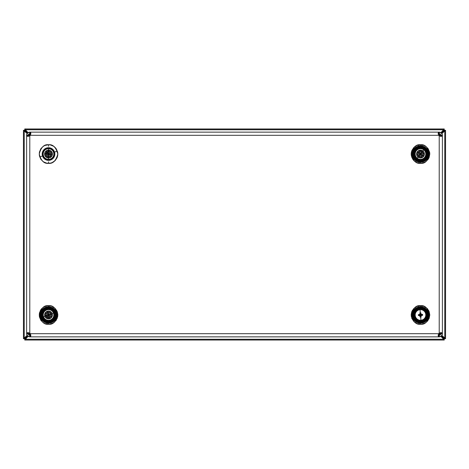 <?xml version="1.0" encoding="UTF-8"?>
<svg xmlns="http://www.w3.org/2000/svg" width="469" height="469" viewBox="0 0 469 469"><rect width="100%" height="100%" fill="white"/><g stroke="black" fill="none" stroke-linecap="round" stroke-linejoin="round"><path stroke-width="0.7" d="M29.277 132.182A3.166 3.166 0 0 0 28.064 132.651L25.156 129.749L25.156 130.681L23.45 130.294L23.45 338.706L27.126 335.411L24.224 338.319L25.156 338.319L27.548 335.927L24.769 338.706L23.45 338.706L25.156 338.319L24.769 340.025L24.769 338.706L26.088 337.387L24.769 338.706L25.156 338.319L25.156 339.251L28.058 336.349L24.769 340.025L24.869 338.606M442.912 337.387L444.231 338.706L443.844 338.319L445.55 338.706L444.231 338.706L443.844 338.319L444.776 338.319L441.88 335.417L445.55 338.706L444.231 338.706L444.231 340.025L443.844 339.251L443.844 338.319L444.131 338.606L441.458 335.933L442.912 337.387M444.776 130.681L444.776 338.319L444.776 130.681L445.55 130.294L445.55 338.706L445.55 130.294L441.88 133.583L444.776 130.681L443.844 130.681L441.458 133.067L444.231 130.294L445.55 130.294L443.844 130.681L444.231 128.975L444.231 130.294L442.912 131.613L444.231 130.294L443.844 130.681L443.844 129.749L440.942 132.651L444.231 128.975L444.131 130.394M26.088 131.613L27.548 133.073L24.769 130.294L24.769 128.975L25.156 130.681L24.769 130.294L25.156 130.681L24.224 130.681L27.126 133.589L23.45 130.294L24.769 130.294L27.548 133.073L26.088 131.613M440.708 334.25L439.5 333.043L440.708 334.25M438.937 333.412L440.338 334.813L438.937 333.412M439.5 135.957L440.708 134.75L439.5 135.957M439.828 133.847L440.344 134.187L438.937 135.588L440.338 134.187L438.937 135.588L440.338 134.187L440.538 134.427M445.55 130.294L444.231 130.294M445.351 338.606L444.776 338.319M443.416 131.109L441.458 133.067L443.416 131.109M439.77 133.823L438.574 135.019L439.77 133.823M30.438 135.031L29.23 133.823L30.438 135.031M28.468 134.427L28.668 134.187L30.069 135.594L28.662 134.193L29.787 133.724L28.204 135.588L26.622 135.307L28.204 135.588L26.622 135.588L26.622 333.166L28.204 333.166L26.622 333.412L28.204 333.694L26.622 333.412L27.548 335.933L25.156 338.319L27.548 335.927L29.787 336.859L29.787 335.276L29.477 335.247M24.769 128.975L444.231 128.975L24.769 128.975L24.869 130.394M25.156 129.749L443.844 129.749L25.156 129.749L24.869 129.174L28.058 132.651M444.231 128.975L443.844 129.749M24.224 338.319L24.224 130.681L24.224 338.319L23.45 338.706L23.45 130.294L24.769 130.294M28.298 134.761L29.5 135.957L28.298 134.761M29.5 333.043L28.298 334.239L29.5 333.043M29.184 335.153L28.668 334.813L30.069 333.406L28.668 334.813L28.468 334.573M23.45 338.706L24.769 338.706M23.649 130.394L24.224 130.681M25.584 337.891L25.156 338.319L25.584 337.891M29.23 335.177L30.438 333.969L29.23 335.177M438.574 333.981L439.77 335.177L438.574 333.981M439.787 336.806A3.166 3.166 0 0 0 440.948 336.349L443.844 339.251L443.844 338.319L444.131 338.606M444.231 340.025L24.769 340.025L444.231 340.025L444.231 338.706M443.844 339.251L25.156 339.251L443.844 339.251L444.131 339.826L440.942 336.349M24.769 340.025L25.156 339.251M52.956 323.141L53.273 322.959M48.518 146.234L48.518 145.929L48.518 146.234M42.949 146.58L40.78 148.866L39.39 152.22L39.39 155.855L40.78 159.208L43.347 161.776L46.701 163.165L50.33 163.165L52.077 162.632L55.096 160.615L57.112 157.596L57.822 154.037L57.64 152.22L56.251 148.866L53.689 146.299L50.33 144.909L48.518 144.733L48.518 145.683L48.518 144.733C44.115 144.206 41.014 147.307 39.214 154.037C41.014 160.767 44.115 163.869 48.518 163.341L48.518 162.391L48.518 163.341L50.206 163.189M48.518 162.145L48.518 161.84L48.518 162.145M413.406 154.037L413.898 154.037A6.589 6.589 0 0 0 420.494 160.627A6.589 6.589 0 0 0 427.083 154.037L427.581 154.037A7.088 7.088 0 0 1 420.494 161.125A7.088 7.088 0 0 1 413.406 154.037A7.088 7.088 0 0 0 420.494 161.125A7.088 7.088 0 0 0 427.581 154.037L428.297 154.037A7.803 7.803 0 0 1 420.494 161.84C416.806 162.286 414.203 159.683 412.691 154.037C414.203 148.392 416.806 145.789 420.494 146.234L420.494 145.929L420.494 146.234A7.803 7.803 0 0 1 428.297 154.037L427.581 154.037A7.088 7.088 0 0 0 420.494 146.949A7.088 7.088 0 0 0 413.406 154.037L412.691 154.037L413.406 154.037A7.088 7.088 0 0 1 420.494 146.949A7.088 7.088 0 0 1 427.581 154.037L427.083 154.037A6.589 6.589 0 0 0 420.494 147.448A6.589 6.589 0 0 0 413.898 154.037L413.406 154.037M427.951 148.468L425.664 146.299L424.052 145.443L420.494 144.733L420.494 145.683L420.494 144.733C416.091 144.206 412.99 147.307 411.19 154.037C412.99 160.767 416.091 163.869 420.494 163.341L420.494 162.391L420.494 163.341L422.305 163.165L425.664 161.776L428.226 159.208L429.088 157.596L429.797 154.037L429.616 152.22L428.226 148.866L426.057 146.58M420.494 162.145L420.494 161.84A7.803 7.803 0 0 1 412.691 154.037A7.803 7.803 0 0 1 420.494 146.234C424.181 145.789 426.784 148.392 428.297 154.037C426.784 159.683 424.181 162.286 420.494 161.84L420.494 162.145M55.606 314.963L55.108 314.963A6.589 6.589 0 0 0 48.518 308.373A6.589 6.589 0 0 0 41.923 314.963L41.43 314.963A7.088 7.088 0 0 1 48.518 307.875A7.088 7.088 0 0 1 55.606 314.963A7.088 7.088 0 0 0 48.518 307.875A7.088 7.088 0 0 0 41.43 314.963L40.715 314.963C42.228 309.317 44.831 306.714 48.518 307.16L48.518 306.855L48.518 307.16A7.803 7.803 0 0 1 56.321 314.963L55.606 314.963L56.321 314.963A7.803 7.803 0 0 1 48.518 322.766C44.831 323.211 42.228 320.608 40.715 314.963A7.803 7.803 0 0 1 48.518 307.16C52.206 306.714 54.809 309.317 56.321 314.963C54.809 320.608 52.206 323.211 48.518 322.766A7.803 7.803 0 0 1 40.715 314.963L41.43 314.963A7.088 7.088 0 0 0 48.518 322.051A7.088 7.088 0 0 0 55.606 314.963A7.088 7.088 0 0 1 48.518 322.051A7.088 7.088 0 0 1 41.43 314.963L41.923 314.963A6.589 6.589 0 0 0 48.518 321.552A6.589 6.589 0 0 0 55.108 314.963L55.606 314.963M41.061 320.532L43.347 322.701L44.954 323.557L48.518 324.267C52.915 324.794 56.016 321.693 57.822 314.963C56.016 308.233 52.915 305.131 48.518 305.659L48.518 306.609L48.518 305.659C44.115 305.131 41.014 308.233 39.214 314.963C41.014 321.693 44.115 324.794 48.518 324.267L48.518 323.317L48.518 324.267L50.33 324.091L53.689 322.701L56.251 320.134L57.64 316.78L57.822 314.963L57.112 311.404L55.096 308.385L52.077 306.368L50.33 305.835L46.701 305.835L43.347 307.224L40.78 309.792L39.39 313.145L39.39 316.78L40.78 320.134L42.949 322.42M48.518 323.071L48.518 322.766L48.518 323.071M413.406 314.963L413.898 314.963A6.589 6.589 0 0 0 420.494 321.552A6.589 6.589 0 0 0 427.083 314.963L427.581 314.963A7.088 7.088 0 0 1 420.494 322.051A7.088 7.088 0 0 1 413.406 314.963A7.088 7.088 0 0 0 420.494 322.051A7.088 7.088 0 0 0 427.581 314.963L428.297 314.963A7.803 7.803 0 0 1 420.494 322.766C416.806 323.211 414.203 320.608 412.691 314.963C414.203 309.317 416.806 306.714 420.494 307.16L420.494 306.855L420.494 307.16A7.803 7.803 0 0 1 428.297 314.963L427.581 314.963A7.088 7.088 0 0 0 420.494 307.875A7.088 7.088 0 0 0 413.406 314.963L412.691 314.963L413.406 314.963A7.088 7.088 0 0 1 420.494 307.875A7.088 7.088 0 0 1 427.581 314.963L427.083 314.963A6.589 6.589 0 0 0 420.494 308.373A6.589 6.589 0 0 0 413.898 314.963L413.406 314.963M420.494 306.609L420.494 305.659C416.091 305.131 412.99 308.233 411.19 314.963C412.99 321.693 416.091 324.794 420.494 324.267L420.494 323.317L420.494 324.267L422.305 324.091L425.664 322.701L427.071 321.541L429.088 318.521L429.797 314.963L429.088 311.404L427.071 308.385L424.052 306.368L420.494 305.659L416.929 306.368L413.916 308.385L411.899 311.404L411.19 314.963L411.899 318.521L413.916 321.541L416.929 323.557L420.494 324.267C424.891 324.794 427.992 321.693 429.797 314.963C427.992 308.233 424.891 305.131 420.494 305.659L420.494 306.609M420.494 323.071L420.494 322.766A7.803 7.803 0 0 1 412.691 314.963A7.803 7.803 0 0 1 420.494 307.16C424.181 306.714 426.784 309.317 428.297 314.963C426.784 320.608 424.181 323.211 420.494 322.766L420.494 323.071M52.956 145.859L53.39 146.111M416.032 145.871L415.622 146.111M415.083 146.469L414.772 146.703M414.754 146.709L414.215 147.166M413.793 147.583L411.929 150.402M411.97 150.309L411.413 152.015M411.295 152.624L411.196 153.715M411.196 154.365L411.219 154.811M411.219 154.829L411.295 155.45M411.413 156.06L412.732 159.173M412.702 159.132L413.793 160.498M414.215 160.908L415.088 161.612M415.622 161.969L416.038 162.21M416.085 162.233L416.578 162.479M417.164 162.725L418.272 163.071M418.805 163.189L420.494 163.341C424.891 163.869 427.992 160.767 429.797 154.037C427.992 147.307 424.891 144.206 420.494 144.733L416.929 145.443L413.916 147.459L411.899 150.479L411.19 154.037L411.899 157.596L413.916 160.615L416.929 162.632L420.494 163.341M422.71 163.071L423.331 162.901M424.908 162.227L425.418 161.934M428.672 310.525L428.49 310.208M427.751 309.135L427.271 308.59M426.163 307.588L425.746 307.283M423.976 306.333L423.542 306.169M422.041 305.788L421.332 305.694M420.025 305.671L419.257 305.741M418.002 305.999L417.58 306.128M416.038 306.796L415.475 307.125M412.562 310.091L412.327 310.507M411.759 311.756L411.53 312.471M411.272 313.726L411.202 314.494M411.225 315.801L411.319 316.511M411.7 318.011L411.864 318.445M414.121 321.746L414.666 322.221M415.739 322.959L416.044 323.135M54.34 322.221L54.891 321.746M55.893 320.632L56.151 320.286M57.148 318.445L57.306 318.011M57.693 316.511L57.781 315.801M57.81 314.494L57.74 313.726M57.482 312.471L57.347 312.032M56.685 310.507L56.444 310.085M53.53 307.125L52.974 306.796M51.725 306.228L51.01 305.999M49.755 305.741L48.987 305.671M47.674 305.694L46.964 305.788M45.47 306.169L45.03 306.333M41.735 308.59L41.26 309.135M40.522 310.208L40.34 310.525M43.594 161.934L44.104 162.227M45.681 162.901L46.302 163.071M50.74 163.071L51.842 162.725M52.428 162.479L52.944 162.221M52.968 162.21L53.384 161.969M53.923 161.612L54.791 160.908M55.213 160.498L57.036 157.777L57.599 156.06M57.716 155.45L57.787 154.829M57.793 154.799L57.816 154.365M57.816 153.715L57.716 152.624M57.599 152.015L56.28 148.907M56.309 148.954L55.219 147.583M54.791 147.166L54.24 146.703M54.228 146.691L53.929 146.469M41.061 148.474L43.347 146.299L44.954 145.443L48.518 144.733C52.915 144.206 56.016 147.307 57.822 154.037C56.016 160.767 52.915 163.869 48.518 163.341M442.378 333.981A3.166 3.166 0 0 0 442.39 333.694L441.464 335.933L439.224 336.859L441.464 335.933L442.39 333.694L440.807 333.694L442.39 333.694L440.807 333.412L442.39 333.412L442.39 135.834L440.807 135.834L442.39 135.588L440.807 135.307L442.39 135.307L441.464 133.067L439.224 132.141L439.224 133.724L440.344 134.187L440.807 135.307L442.39 135.307C442.185 133.401 441.13 132.346 439.224 132.141L441.464 133.067L442.232 134.327A3.166 3.166 0 0 0 439.535 132.158M26.633 134.996A3.166 3.166 0 0 0 26.622 135.307L27.548 133.067L29.787 132.141L27.548 133.067L26.622 135.307L28.204 135.307L28.204 135.834L26.622 135.834L26.622 333.166L27.548 332.638L29.787 333.166A2.638 2.638 0 0 1 30.315 333.694A2.638 2.638 0 0 0 29.787 333.166L29.787 135.834A2.638 2.638 0 0 0 30.315 135.307L438.697 135.307A2.638 2.638 0 0 0 439.224 135.834L439.224 333.166A2.638 2.638 0 0 0 438.697 333.694L30.315 333.694A2.638 2.638 0 0 0 29.787 333.166L27.548 332.638L26.622 333.412L28.204 333.166L26.622 333.412L28.204 333.694L26.622 333.694C26.827 335.599 27.882 336.654 29.787 336.859L27.548 335.933A3.166 3.166 0 0 0 29.471 336.842M440.538 334.573L439.224 335.276L440.807 333.694L440.807 333.166L442.39 333.412L440.807 333.412L440.637 332.72M440.696 334.268A1.583 1.583 0 0 0 440.807 333.694L440.684 334.297M29.506 335.253A1.583 1.583 0 0 0 29.787 335.276L28.204 333.694L28.668 334.813A1.583 1.583 0 0 0 28.926 335.018M441.464 335.933A3.166 3.166 0 0 0 442.337 334.256M26.774 334.673A3.166 3.166 0 0 0 27.548 335.933L26.622 333.694M440.344 334.813L440.807 333.694L442.39 333.694C442.185 335.599 441.13 336.654 439.224 336.859L439.224 335.276L439.224 336.859L438.697 336.859L438.697 335.276L439.547 335.241M29.787 336.859L30.315 336.859L29.787 336.859L29.787 335.276L28.668 334.813M30.761 335.112L29.787 335.276L30.315 335.276L30.315 336.859L439.224 336.859M438.251 335.112L439.224 335.276M439.224 135.834L439.224 333.166A2.638 2.638 0 0 0 438.697 333.694A2.638 2.638 0 0 1 439.224 333.166L441.464 332.638L442.39 333.166L442.39 135.834L441.464 136.362L439.224 135.834A2.638 2.638 0 0 1 438.697 135.307A2.638 2.638 0 0 0 439.224 135.834L441.464 136.362L442.39 135.834L440.807 135.834L442.39 135.588L440.807 135.588L439.547 133.759M29.477 133.753L29.787 133.724L29.787 132.141C27.882 132.346 26.827 133.401 26.622 135.307L28.204 135.307L28.322 134.703M27.548 133.067A3.166 3.166 0 0 0 26.663 134.796M442.232 134.327L442.39 135.307M29.787 132.141L30.315 132.141L29.787 132.141L29.787 133.724L30.315 133.724L29.787 133.724M28.204 135.307L28.668 134.187M439.224 132.141L438.697 132.141L439.224 132.141L439.224 133.724L438.697 133.724L438.697 132.141L30.315 132.141L30.315 133.724L30.315 132.141L30.843 133.067L30.315 135.307A2.638 2.638 0 0 1 29.787 135.834A2.638 2.638 0 0 0 30.315 135.307L438.697 135.307L438.169 133.067L438.697 135.307M439.224 133.724L438.697 133.724L438.697 132.141L438.169 133.067L438.697 132.141L30.315 132.141L30.843 133.067L30.315 135.307M29.787 333.166L29.787 135.834L27.548 136.362L26.622 135.834L28.204 135.588L28.369 136.28M427.951 320.526L426.057 322.42M427.083 314.963L426.585 317.484L425.154 319.624L423.015 321.054L420.494 321.552L417.973 321.054L415.833 319.624L414.403 317.484L413.898 314.963L414.403 312.442L415.833 310.302L417.973 308.872L420.494 308.373L423.015 308.872L425.154 310.302L426.585 312.442L427.083 314.963M55.108 314.963L54.609 317.484L53.179 319.624L51.039 321.054L48.518 321.552L45.997 321.054L43.857 319.624L42.427 317.484L41.923 314.963L42.427 312.442L43.857 310.302L45.997 308.872L48.518 308.373L51.039 308.872L53.179 310.302L54.609 312.442L55.108 314.963M427.083 154.037L426.585 156.558L425.154 158.698L423.015 160.128L420.494 160.627L417.973 160.128L415.833 158.698L414.403 156.558L413.898 154.037L414.403 151.516L415.833 149.377L417.973 147.946L420.494 147.448L423.015 147.946L425.154 149.377L426.585 151.516L427.083 154.037M440.344 136.362L440.807 135.834L440.637 136.28M439.224 333.166L441.464 332.638L442.39 333.166L440.807 333.166L440.344 332.638M28.668 332.638L28.204 333.166L28.369 332.72M29.787 135.834L27.548 136.362L26.622 135.834L28.204 135.834L28.668 136.362M30.761 133.888L30.315 133.724L30.843 134.187M438.251 133.888L438.697 133.724L438.169 134.187M438.169 334.813L438.697 335.276L438.697 336.859L438.169 335.933L438.697 333.694L30.315 333.694L30.843 335.933L30.315 333.694M30.843 334.813L30.315 335.276L30.315 336.859L30.843 335.933L30.315 336.859L438.697 336.859L438.169 335.933L438.697 333.694M40.246 156.752L42.503 156.013A6.332 6.332 0 0 1 46.542 148.022A6.332 6.332 0 0 1 54.533 152.062L56.79 151.323L54.533 152.062A6.332 6.332 0 0 1 50.494 160.052A6.332 6.332 0 0 1 42.503 156.013L40.246 156.752M44.836 153.756A3.693 3.693 0 0 1 52.024 152.882A3.693 3.693 0 0 1 49.667 157.549A3.693 3.693 0 0 1 45.006 155.186L46.847 157.332L49.667 157.549L51.813 155.702L52.024 152.888L50.183 150.742L47.363 150.526L45.223 152.372L45.006 155.186A3.693 3.693 0 0 1 47.363 150.526A3.693 3.693 0 0 1 52.211 154.125L52.206 154.225M43.001 155.849A5.804 5.804 0 0 0 54.304 154.477A5.804 5.804 0 0 0 54.029 152.226A5.804 5.804 0 0 1 50.33 159.554A5.804 5.804 0 0 1 43.001 155.849A5.804 5.804 0 0 1 46.707 148.521A5.804 5.804 0 0 1 54.029 152.226A5.804 5.804 0 0 0 42.732 153.598A5.804 5.804 0 0 0 43.001 155.849L44.115 157.819L45.898 159.214L48.078 159.823L50.33 159.554L52.299 158.44L53.695 156.658L54.304 154.477L54.029 152.226L52.921 150.256L51.139 148.861L48.958 148.251L46.707 148.521L44.737 149.634L43.336 151.417L42.732 153.598L43.001 155.849M45.346 152.138L45.739 151.604L45.346 152.138M49.315 150.432L48.735 150.35M51.684 155.937L51.297 156.47L51.684 155.937M47.633 157.625L48.301 157.725M42.503 156.013L42.204 153.556L42.867 151.182L44.391 149.236L46.542 148.022L48.993 147.723L51.373 148.386L53.319 149.91L54.533 152.062L54.832 154.518L54.17 156.892L52.645 158.839L50.494 160.052L48.037 160.351L45.657 159.689L43.717 158.164L42.503 156.013M428.514 316.165C428.349 319.999 425.277 322.273 419.286 322.983C413.775 320.544 411.501 317.472 412.474 313.761A8.108 8.108 0 0 1 421.695 306.943A8.108 8.108 0 0 1 428.514 316.165A8.108 8.108 0 0 1 419.286 322.983A8.108 8.108 0 0 1 412.474 313.761C412.632 309.927 415.71 307.652 421.695 306.943C427.212 309.382 429.487 312.454 428.514 316.165M412.233 313.72C411.231 317.548 413.57 320.714 419.251 323.223C425.418 322.49 428.59 320.151 428.754 316.206L427.652 319.272L425.459 321.681L422.51 323.071L419.251 323.223L416.185 322.121L413.775 319.928L412.386 316.98L412.233 313.72L413.336 310.654L415.528 308.244L418.477 306.855L421.731 306.703L424.803 307.805L427.212 309.997L428.602 312.946L428.754 316.206C429.756 312.377 427.417 309.212 421.731 306.703C415.563 307.435 412.398 309.774 412.233 313.72M414.233 314.025A6.332 6.332 0 0 1 421.432 308.702A6.332 6.332 0 0 1 426.755 315.901L429.1 316.258L426.755 315.901A6.332 6.332 0 0 1 419.55 321.224A6.332 6.332 0 0 1 414.233 314.025L411.882 313.667L414.233 314.025L415.065 311.697L416.73 309.868L418.964 308.819L421.432 308.702L423.759 309.54L425.582 311.199L426.638 313.433L426.755 315.901L425.916 318.228L424.257 320.057L422.018 321.107L419.55 321.224L417.228 320.386L415.399 318.727L414.35 316.493L414.233 314.025M422.968 320.216A5.804 5.804 0 0 0 426.233 315.825A5.804 5.804 0 0 1 419.632 320.702A5.804 5.804 0 0 1 414.754 314.101A5.804 5.804 0 0 0 416.583 319.254L417.498 319.934A5.804 5.804 0 0 0 420.763 320.761M416.589 319.26A5.804 5.804 0 0 0 417.498 319.934L420.769 320.761A5.804 5.804 0 0 0 422.962 320.216L424.785 318.867L426.233 315.825A5.804 5.804 0 0 0 424.398 310.671L423.484 309.991A5.804 5.804 0 0 0 415.522 311.967L414.754 314.101A5.804 5.804 0 0 1 421.355 309.223A5.804 5.804 0 0 1 426.233 315.825L425.952 316.927M424.398 310.666A5.804 5.804 0 0 0 423.489 309.991L421.355 309.223L419.093 309.329L417.047 310.296L415.522 311.973M415.516 311.973A5.804 5.804 0 0 0 414.754 314.101L415.241 317.437L416.589 319.254M420.769 320.761L422.962 320.216M426.233 315.825L425.746 312.489L424.398 310.671M428.514 155.239C428.349 159.073 425.277 161.348 419.286 162.057C413.775 159.618 411.501 156.546 412.474 152.835A8.108 8.108 0 0 1 421.695 146.017A8.108 8.108 0 0 1 428.514 155.239A8.108 8.108 0 0 1 419.286 162.057A8.108 8.108 0 0 1 412.474 152.835C412.632 149.001 415.71 146.727 421.695 146.017C427.212 148.456 429.487 151.528 428.514 155.239M412.233 152.794C411.231 156.623 413.57 159.788 419.251 162.297C425.418 161.565 428.59 159.226 428.754 155.28L427.652 158.346L425.459 160.756L422.51 162.145L419.251 162.297L416.185 161.195L413.775 159.003L412.386 156.054L412.233 152.794L413.336 149.728L415.528 147.319L418.477 145.929L421.731 145.777L424.803 146.879L427.212 149.072L428.602 152.02L428.754 155.28C429.756 151.452 427.417 148.286 421.731 145.777C415.563 146.51 412.398 148.849 412.233 152.794M414.233 153.099A6.332 6.332 0 0 1 421.432 147.776A6.332 6.332 0 0 1 426.755 154.975L429.1 155.333L426.755 154.975A6.332 6.332 0 0 1 419.55 160.298A6.332 6.332 0 0 1 414.233 153.099L411.882 152.742L414.233 153.099L415.065 150.772L416.73 148.943L418.964 147.893L421.432 147.776L423.759 148.614L425.582 150.273L426.638 152.507L426.755 154.975L425.916 157.303L424.257 159.132L422.018 160.181L419.55 160.298L417.228 159.46L415.399 157.801L414.35 155.567L414.233 153.099M424.146 154.588A3.693 3.693 0 0 1 419.943 157.69A3.693 3.693 0 0 1 416.841 153.486L417.521 156.23L419.943 157.69L422.686 157.009L424.146 154.588L423.466 151.845L421.045 150.385L418.295 151.065L416.841 153.486A3.693 3.693 0 0 1 421.039 150.385A3.693 3.693 0 0 1 424.146 154.588M422.968 159.29A5.804 5.804 0 0 0 426.233 154.899A5.804 5.804 0 0 1 419.632 159.777A5.804 5.804 0 0 1 414.754 153.175A5.804 5.804 0 0 0 416.583 158.329L417.498 159.009A5.804 5.804 0 0 0 420.763 159.835M416.589 158.334A5.804 5.804 0 0 0 417.498 159.009L420.769 159.835A5.804 5.804 0 0 0 422.962 159.29L424.785 157.942L426.233 154.899A5.804 5.804 0 0 0 424.398 149.746L423.484 149.066A5.804 5.804 0 0 0 415.522 151.041L414.754 153.175A5.804 5.804 0 0 1 421.355 148.298A5.804 5.804 0 0 1 426.233 154.899L425.952 156.001M418.512 150.918L419.104 150.613L418.518 150.918M422.827 151.176L422.346 150.842M424.398 149.74A5.804 5.804 0 0 0 423.489 149.066L421.355 148.298L419.093 148.403L417.047 149.371L415.522 151.047M415.516 151.047A5.804 5.804 0 0 0 414.754 153.175L415.241 156.511L416.589 158.329M422.469 157.156L421.883 157.461L422.469 157.156M418.201 156.933L418.641 157.232M420.769 159.835L422.962 159.29M426.233 154.899L425.746 151.563L424.398 149.746M56.538 316.165C56.374 319.999 53.302 322.273 47.31 322.983C41.8 320.544 39.525 317.472 40.498 313.761A8.108 8.108 0 0 1 49.72 306.943A8.108 8.108 0 0 1 56.538 316.165A8.108 8.108 0 0 1 47.31 322.983A8.108 8.108 0 0 1 40.498 313.761C40.656 309.927 43.734 307.652 49.72 306.943C55.236 309.382 57.511 312.454 56.538 316.165M40.258 313.72C39.255 317.548 41.594 320.714 47.275 323.223C53.443 322.49 56.614 320.151 56.778 316.206L55.676 319.272L53.484 321.681L50.535 323.071L47.275 323.223L44.209 322.121L41.8 319.928L40.41 316.98L40.258 313.72L41.36 310.654L43.553 308.244L46.501 306.855L49.755 306.703L52.827 307.805L55.236 309.997L56.626 312.946L56.778 316.206C57.781 312.377 55.442 309.212 49.755 306.703C43.588 307.435 40.422 309.774 40.258 313.72M42.257 314.025A6.332 6.332 0 0 1 49.456 308.702A6.332 6.332 0 0 1 54.779 315.901L57.124 316.258L54.779 315.901A6.332 6.332 0 0 1 47.574 321.224A6.332 6.332 0 0 1 42.257 314.025L39.906 313.667L42.257 314.025L43.089 311.697L44.754 309.868L46.988 308.819L49.456 308.702L51.783 309.54L53.607 311.199L54.662 313.433L54.779 315.901L53.941 318.228L52.282 320.057L50.042 321.107L47.574 321.224L45.253 320.386L43.424 318.727L42.374 316.493L42.257 314.025M52.17 315.514A3.693 3.693 0 0 1 47.967 318.615A3.693 3.693 0 0 1 44.866 314.412L45.546 317.155L47.967 318.615L50.711 317.935L52.17 315.514L51.49 312.77L49.069 311.31L46.32 311.991L44.866 314.412A3.693 3.693 0 0 1 49.063 311.31A3.693 3.693 0 0 1 52.17 315.514M50.992 320.216A5.804 5.804 0 0 0 54.257 315.825A5.804 5.804 0 0 1 47.656 320.702A5.804 5.804 0 0 1 42.779 314.101A5.804 5.804 0 0 0 44.608 319.254L45.522 319.934A5.804 5.804 0 0 0 48.788 320.761M44.614 319.26A5.804 5.804 0 0 0 45.522 319.934L48.794 320.761A5.804 5.804 0 0 0 50.986 320.216L52.809 318.867L54.257 315.825A5.804 5.804 0 0 0 52.422 310.671L51.508 309.991A5.804 5.804 0 0 0 43.547 311.967L42.779 314.101A5.804 5.804 0 0 1 49.38 309.223A5.804 5.804 0 0 1 54.257 315.825L53.976 316.927M46.537 311.844L47.129 311.539L46.542 311.844M50.851 312.102L50.371 311.768M52.422 310.666A5.804 5.804 0 0 0 51.514 309.991L49.38 309.223L47.117 309.329L45.071 310.296L43.547 311.973M43.541 311.973A5.804 5.804 0 0 0 42.779 314.101L43.265 317.437L44.614 319.254M47.967 318.615L47.967 318.615A3.693 3.693 0 0 1 47.269 318.439M46.185 317.824L46.666 318.158M48.794 320.761L50.986 320.216M54.257 315.825L53.771 312.489L52.422 310.671M422.03 315.379L421.455 315.42A1.067 1.067 0 0 1 421.098 315.842L419.943 315.701L421.098 315.842L421.103 317.056L420.048 316.088L421.103 317.056L420.101 317.067L419.509 315.051L419.884 314.23L419.614 315.567L418.401 315.573L418.389 314.57L419.526 314.506A1.067 1.067 0 0 1 419.884 314.083L421.226 314.353L419.884 314.083L419.884 312.87L420.886 312.858L420.951 313.996A1.067 1.067 0 0 1 421.373 314.359L421.103 315.696L419.943 315.701L419.597 315.045L420.494 314.963L419.597 315.045L419.89 314.3L420.969 314.201L421.385 314.881L420.494 314.963L421.385 314.881L421.098 315.625L421.373 314.359L422.581 314.353L422.598 315.356L421.455 315.42A1.067 1.067 0 0 1 421.098 315.842L421.103 317.056L420.101 317.067L420.036 315.93A1.067 1.067 0 0 1 419.614 315.567L419.567 315.045L420.036 315.93A1.067 1.067 0 0 1 419.614 315.567L418.401 315.573L418.389 314.57L419.526 314.506A1.067 1.067 0 0 1 419.884 314.083L419.884 312.87L420.306 312.858L420.019 309.663A5.317 5.317 0 0 0 415.194 315.438L414.977 315.455A5.54 5.54 0 0 0 420.986 320.479A5.54 5.54 0 0 0 426.01 314.47L425.793 314.488A5.317 5.317 0 0 1 420.969 320.263A5.317 5.317 0 0 1 415.194 315.438A5.317 5.317 0 0 0 420.969 320.263L420.681 317.067L420.969 320.263A5.317 5.317 0 0 0 425.793 314.488A5.317 5.317 0 0 0 420.019 309.663L420.306 312.858L420.886 312.858L420.951 313.996A1.067 1.067 0 0 1 421.373 314.359L422.581 314.353L422.598 315.356L420.013 315.725L420.459 315.936M426.01 314.47A5.54 5.54 0 0 1 420.986 320.479A5.54 5.54 0 0 1 414.977 315.455L415.581 317.531L416.941 319.213L418.835 320.251L420.986 320.479L423.061 319.87L424.744 318.515L425.782 316.622L426.01 314.47L425.401 312.395L424.046 310.713L422.147 309.675L420.001 309.446L417.926 310.056L416.243 311.41L415.206 313.304L414.977 315.455A5.54 5.54 0 0 1 420.001 309.446A5.54 5.54 0 0 1 426.01 314.47A5.54 5.54 0 0 0 420.001 309.446A5.54 5.54 0 0 0 414.977 315.455L415.194 315.438A5.317 5.317 0 0 1 420.019 309.663A5.317 5.317 0 0 1 425.793 314.488L426.01 314.47M418.401 315.573L419.368 314.517L418.401 315.573M418.958 314.547L420.969 314.201L420.359 314.042M421.619 315.408L422.581 314.353L421.455 315.42M421.883 315.121L421.42 315.432M419.104 314.805L419.567 314.494M419.89 314.3L420.969 314.201A0.897 0.897 0 0 1 421.156 314.359L421.256 315.438A0.897 0.897 0 0 1 421.098 315.625L420.013 315.725A0.897 0.897 0 0 1 419.831 315.567L419.732 314.488A0.897 0.897 0 0 1 419.89 314.3M420.91 313.427L421.461 314.998M419.884 312.87L420.939 313.837L419.884 312.87M420.652 313.573L420.957 314.037M420.335 316.352L419.726 315.502M420.077 316.499L420.025 315.889M419.567 315.045L419.603 314.752L419.567 315.045M420.324 314.054L419.948 314.195M421.402 314.793L421.262 314.423M420.664 315.872L421.033 315.731M49.075 153.152L49.403 153.674L49.145 151.991L49.081 153.129A1.067 1.067 0 0 1 49.456 153.533L49.046 154.764L49.456 153.533L50.664 153.668L50.564 154.67L49.421 154.6A1.067 1.067 0 0 1 49.022 154.981L48.887 156.183L48.465 156.148L48.389 159.354A5.317 5.317 0 0 0 53.835 154.166A5.317 5.317 0 0 0 48.647 148.72L48.571 151.927L49.145 151.991L49.081 153.129A1.067 1.067 0 0 1 49.456 153.533L50.664 153.668L50.564 154.67L48.547 154.969L47.791 154.565L47.815 153.474L49.245 153.51L49.415 154.061L47.621 154.014L47.815 153.474A0.897 0.897 0 0 1 47.99 153.31L47.527 154.014L47.955 154.946A1.067 1.067 0 0 1 47.574 154.541L47.527 154.014L47.574 154.541L46.372 154.407L46.472 153.404L47.609 153.474A1.067 1.067 0 0 1 48.014 153.093L48.149 151.892L48.571 151.927L48.647 148.72A5.317 5.317 0 0 0 43.201 153.908L42.978 153.902A5.54 5.54 0 0 0 48.383 159.577A5.54 5.54 0 0 0 54.058 154.172L53.835 154.166A5.317 5.317 0 0 1 48.389 159.354A5.317 5.317 0 0 1 43.201 153.908A5.317 5.317 0 0 0 48.389 159.354L48.465 156.148L47.885 156.083L47.955 154.946A1.067 1.067 0 0 1 47.574 154.541L46.372 154.407L46.472 153.404L49.075 153.334L48.665 153.076M52.422 154.131A3.904 3.904 0 0 0 48.612 150.133A3.904 3.904 0 0 0 44.614 153.943L44.948 152.454L45.827 151.211L47.111 150.397L48.612 150.133L50.101 150.467L51.344 151.346L52.159 152.63L52.422 154.131L52.088 155.62L51.209 156.863L49.925 157.678L48.424 157.942L46.935 157.607L45.692 156.728L44.872 155.444L44.614 153.943A3.904 3.904 0 0 0 48.424 157.942A3.904 3.904 0 0 0 52.422 154.131M45.88 153.973A2.638 2.638 0 0 0 48.512 156.675A2.638 2.638 0 0 1 45.88 153.973L46.408 153.984L45.88 153.973A2.638 2.638 0 0 1 48.512 151.399A2.638 2.638 0 0 0 45.88 153.973A2.638 2.638 0 0 1 48.583 151.399A2.638 2.638 0 0 1 51.156 154.102A2.638 2.638 0 0 1 48.454 156.675A2.638 2.638 0 0 1 45.88 153.973L46.607 155.855L48.454 156.675L50.335 155.948L51.156 154.102L50.629 154.09L51.144 154.102L51.115 153.586L50.429 152.22L48.583 151.399L46.701 152.126L45.88 153.973M54.058 154.172A5.54 5.54 0 0 1 48.383 159.577A5.54 5.54 0 0 1 42.978 153.902L43.347 156.03L44.502 157.86L46.273 159.102L48.383 159.577L50.511 159.208L52.335 158.047L53.583 156.283L54.058 154.172L53.683 152.044L52.528 150.215L50.763 148.972L48.653 148.497L46.525 148.866L44.696 150.027L43.453 151.792L42.978 153.902A5.54 5.54 0 0 1 48.653 148.497A5.54 5.54 0 0 1 54.058 154.172A5.54 5.54 0 0 0 48.653 148.497A5.54 5.54 0 0 0 42.978 153.902L43.201 153.908A5.317 5.317 0 0 1 48.647 148.72A5.317 5.317 0 0 1 53.835 154.166L54.058 154.172M45.006 155.186A3.693 3.693 0 0 1 44.836 153.762M47.041 153.451L47.609 153.474A1.067 1.067 0 0 1 48.014 153.093L48.149 151.892L49.145 151.991L49.216 154.6L49.48 154.195M48.371 154.999L47.891 154.706L49.022 154.981L48.887 156.183L47.885 156.083L47.527 154.014L47.99 153.31M48.583 154.963L50.564 154.67L49.415 154.6A1.067 1.067 0 0 1 49.022 154.981L48.207 154.881M49.995 154.623L48.876 154.922L49.386 154.606M48.02 153.234L47.609 153.474M48.823 153.193L49.075 153.334A0.897 0.897 0 0 1 49.245 153.51L48.014 153.093L49.245 153.51M49.362 154.342L49.046 154.764A0.897 0.897 0 0 0 49.216 154.6L49.415 154.061L47.621 154.014L47.791 154.565A0.897 0.897 0 0 0 47.955 154.741L49.046 154.764M49.104 152.56L49.327 153.545M47.955 154.922L47.633 154.401L47.932 155.515M51.062 156.71L51.479 156.241M49.767 157.514L50.412 157.209M49.849 157.484L49.151 157.678M45.071 155.368L45.346 155.931M45.968 151.364L45.552 151.833M47.269 150.561L46.619 150.866M47.187 150.59L47.885 150.397M51.965 152.706L51.69 152.144M48.454 153.111L48.067 153.216M49.444 153.973L49.339 153.586M421.848 153.205L421.49 153.65A1.067 1.067 0 0 1 421.549 154.201L420.476 154.934L421.549 154.201L422.434 155.028L421.748 155.772L419.96 154.799L419.649 153.732L420.271 153.17L421.391 154.055L421.197 154.594L419.79 153.48L420.271 153.17A0.897 0.897 0 0 1 420.511 153.14L419.714 153.422L419.497 154.424A1.067 1.067 0 0 1 419.438 153.873L419.714 153.422L419.438 153.873L418.553 153.046L419.233 152.302L420.107 153.041A1.067 1.067 0 0 1 420.658 152.982L421.484 152.097L421.801 152.378L423.788 149.863A5.317 5.317 0 0 0 416.32 150.742L416.144 150.602A5.54 5.54 0 0 0 417.058 158.387A5.54 5.54 0 0 0 424.838 157.473L424.668 157.332A5.317 5.317 0 0 1 417.193 158.211A5.317 5.317 0 0 1 416.32 150.742A5.317 5.317 0 0 0 417.193 158.211L419.186 155.696L418.758 155.298L419.497 154.424A1.067 1.067 0 0 1 419.438 153.873L418.553 153.046L419.233 152.302L420.113 153.052A1.067 1.067 0 0 1 420.658 152.982L421.484 152.097L422.223 152.777L421.49 153.65A1.067 1.067 0 0 1 421.549 154.201L422.434 155.028L421.748 155.772L420.881 155.034A1.067 1.067 0 0 1 420.33 155.092L419.497 155.978L419.186 155.696L417.193 158.211A5.317 5.317 0 0 0 424.668 157.332A5.317 5.317 0 0 0 423.788 149.863L421.801 152.378L422.223 152.777L420.716 154.905L421.168 154.741M423.554 156.458A3.904 3.904 0 0 0 422.915 150.971A3.904 3.904 0 0 0 417.428 151.616L418.588 150.631L420.036 150.162L421.555 150.279L422.915 150.971L423.9 152.132L424.369 153.58L424.252 155.098L423.554 156.458L422.399 157.443L420.945 157.912L419.427 157.795L418.072 157.103L417.082 155.943L416.613 154.494L416.736 152.976L417.428 151.616A3.904 3.904 0 0 0 418.072 157.103A3.904 3.904 0 0 0 423.554 156.458M422.563 155.673A2.638 2.638 0 0 1 418.858 156.107A2.638 2.638 0 0 1 418.424 152.402L418.835 152.73L418.424 152.402A2.638 2.638 0 0 1 422.129 151.968A2.638 2.638 0 0 1 422.563 155.673L422.147 155.345L422.563 155.673A2.638 2.638 0 0 0 423.132 154.037L422.358 155.901L420.494 156.675L418.629 155.901L417.856 154.037A2.638 2.638 0 0 1 418.424 152.402L417.873 154.342L418.858 156.107L420.799 156.658L422.563 155.673L423.114 153.732L422.129 151.968L420.183 151.417L418.424 152.402M424.838 157.473A5.54 5.54 0 0 1 417.058 158.387A5.54 5.54 0 0 1 416.144 150.602L415.165 152.531L414.989 154.682L415.657 156.74L417.058 158.387L418.981 159.366L421.139 159.542L423.196 158.874L424.838 157.473L425.823 155.544L425.993 153.392L425.33 151.335L423.929 149.687L422 148.708L419.849 148.532L417.791 149.201L416.144 150.602A5.54 5.54 0 0 1 423.929 149.687A5.54 5.54 0 0 1 424.838 157.473A5.54 5.54 0 0 0 423.929 149.687A5.54 5.54 0 0 0 416.144 150.602L416.32 150.742A5.317 5.317 0 0 1 423.788 149.863A5.317 5.317 0 0 1 424.668 157.332L424.838 157.473M420.359 152.912L420.711 152.888L420.359 152.912M420.118 153.058L420.734 153.111L419.233 152.302L421.361 153.814L421.197 153.363M419.661 152.683L420.998 153.257M419.796 154.717L419.585 154.195L420.33 155.092L419.497 155.978L418.758 155.298L419.714 153.422L420.511 153.14M420.259 155.175L420.623 155.163L420.259 155.175M419.99 154.817L421.748 155.772L420.875 155.022A1.067 1.067 0 0 1 420.33 155.092L419.737 154.53M421.32 155.391L420.253 154.963L420.863 155.016M421.244 153.545L421.361 153.814A0.897 0.897 0 0 1 421.391 154.055L420.658 152.982L421.391 154.055M420.98 154.788L420.476 154.934A0.897 0.897 0 0 0 420.716 154.905L421.197 154.594L419.79 153.48L419.597 154.02A0.897 0.897 0 0 0 419.626 154.26L420.476 154.934M421.631 154.272L421.619 153.902L421.631 154.272M419.356 153.803L419.368 154.172L419.356 153.803M421.432 154.131L421.49 153.65M419.567 153.797L418.758 155.298L419.567 153.797M419.134 154.87L419.497 154.424M419.403 157.566L420.083 157.707M419.485 157.59L418.811 157.326M416.941 153.029L416.824 153.615M421.584 150.508L420.904 150.367M421.496 150.485L422.17 150.748M424.046 155.046L424.164 154.459M421.273 154.541L421.42 154.172M46.929 314.998L47.463 314.793A1.067 1.067 0 0 1 47.686 314.289L48.981 314.195L47.686 314.289L47.346 313.128L48.301 312.835L49.362 314.576L49.286 315.432L48.272 315.825L47.75 314.494L48.19 314.124L48.846 315.801L48.272 315.825A0.897 0.897 0 0 1 48.049 315.731L48.882 315.883L49.573 315.133A1.067 1.067 0 0 1 49.345 315.637L48.882 315.883L49.345 315.637L49.691 316.798L48.729 317.091L48.348 316.018A1.067 1.067 0 0 1 47.844 315.789L46.683 316.135L46.554 315.737L43.564 316.909A5.317 5.317 0 0 0 50.459 319.917L50.541 320.122A5.54 5.54 0 0 0 53.671 312.94A5.54 5.54 0 0 0 46.49 309.804L46.572 310.009A5.317 5.317 0 0 1 53.466 313.016A5.317 5.317 0 0 1 50.459 319.917A5.317 5.317 0 0 0 53.466 313.016L50.482 314.189L50.646 314.752L49.573 315.133A1.067 1.067 0 0 1 49.345 315.637L49.691 316.798L48.729 317.091L48.348 316.006A1.067 1.067 0 0 1 47.844 315.789L46.683 316.135L46.384 315.174L47.463 314.793A1.067 1.067 0 0 1 47.686 314.289L47.346 313.128L48.301 312.835L48.682 313.908A1.067 1.067 0 0 1 49.192 314.136L50.353 313.79L50.482 314.189L53.466 313.016A5.317 5.317 0 0 0 46.572 310.009A5.317 5.317 0 0 0 43.564 316.909L46.554 315.737L46.384 315.174L48.764 314.101L48.289 314.013M47.263 318.439A3.693 3.693 0 0 1 47.17 311.527L47.334 311.463M47.088 311.328A3.904 3.904 0 0 0 44.883 316.387A3.904 3.904 0 0 0 49.943 318.598L48.442 318.867L46.959 318.539L45.704 317.671L44.883 316.387L44.614 314.892L44.936 313.403L45.81 312.149L47.088 311.328L48.588 311.058L50.077 311.387L51.326 312.254L52.153 313.538L52.422 315.033L52.094 316.522L51.227 317.777L49.943 318.598A3.904 3.904 0 0 0 52.153 313.538A3.904 3.904 0 0 0 47.088 311.328M51.144 314.963L51.098 315.479A2.638 2.638 0 0 0 51.098 314.447L51.144 314.963A2.638 2.638 0 0 1 48.506 317.601A2.638 2.638 0 0 1 45.868 314.963A2.638 2.638 0 0 1 48.506 312.325A2.638 2.638 0 0 1 51.144 314.963L50.371 316.827L48.506 317.601A2.638 2.638 0 0 1 47.955 317.542A2.638 2.638 0 0 0 48.512 317.601L46.642 316.827L45.868 314.963L46.642 313.099L48.506 312.325A2.638 2.638 0 0 0 47.551 312.506A2.638 2.638 0 0 1 50.974 314.001A2.638 2.638 0 0 1 49.48 317.419L49.286 316.927L49.48 317.413A2.638 2.638 0 0 1 46.062 315.924A2.638 2.638 0 0 1 48.512 312.325L49.515 312.524L50.699 313.497A2.638 2.638 0 0 0 49.022 312.377M47.744 312.999L47.551 312.506L47.744 312.999M46.49 309.804A5.54 5.54 0 0 1 53.671 312.94A5.54 5.54 0 0 1 50.541 320.122L52.364 318.949L53.595 317.179L54.058 315.068L53.671 312.94L52.505 311.117L50.734 309.886L48.618 309.423L46.49 309.804L44.672 310.976L43.441 312.747L42.978 314.857L43.359 316.985L44.526 318.809L46.302 320.04L48.413 320.503L50.541 320.122A5.54 5.54 0 0 1 43.359 316.985A5.54 5.54 0 0 1 46.49 309.804A5.54 5.54 0 0 0 43.359 316.985A5.54 5.54 0 0 0 50.541 320.122L50.459 319.917A5.317 5.317 0 0 1 43.564 316.909A5.317 5.317 0 0 1 46.572 310.009L46.49 309.804M48.067 316L47.75 315.848L48.067 316M47.961 315.731L48.729 317.091L47.65 314.717L47.568 315.191M48.547 316.552L48.33 315.983M49.462 314.722L49.38 315.279L49.192 314.136L50.353 313.79L50.646 314.752L48.882 315.883L48.049 315.731M49.292 314.101L48.969 313.925L49.292 314.101M49.069 314.195L48.301 312.835L48.688 313.919A1.067 1.067 0 0 1 49.192 314.136L49.433 314.892M48.483 313.374L49.192 314.289L48.688 313.925M47.621 315.01L47.65 314.717A0.897 0.897 0 0 1 47.75 314.494L47.844 315.789L47.75 314.494M48.471 314.066L48.981 314.195A0.897 0.897 0 0 0 48.764 314.101L48.19 314.124L48.846 315.801L49.286 315.432A0.897 0.897 0 0 0 49.38 315.209L48.981 314.195M47.65 314.189L47.48 314.511L47.65 314.189M47.75 314.412L47.463 314.793M49.55 315.133L49.192 315.637L50.107 314.928M49.702 318.463L49.866 318.398A3.693 3.693 0 0 1 47.973 318.615M45.352 313.058A3.693 3.693 0 0 1 47.17 311.527M47.955 317.542A2.638 2.638 0 0 1 47.551 312.506A2.638 2.638 0 0 0 47.955 317.542L49.943 317.185L51.092 315.526L50.74 313.538L49.081 312.383L47.093 312.741L45.939 314.4L46.296 316.387L47.955 317.542M47.815 311.34L48.5 311.269M49.304 311.352L49.884 311.533M49.222 318.586L48.53 318.656M47.727 318.574L47.152 318.392M47.691 315.379L47.932 315.696M48.102 314.136L47.779 314.377M49.345 314.547L49.098 314.23M417.856 154.037A2.638 2.638 0 0 1 420.494 151.399A2.638 2.638 0 0 1 423.132 154.037A2.638 2.638 0 0 1 420.494 156.675A2.638 2.638 0 0 1 417.856 154.037L418.629 152.173L420.494 151.399L422.358 152.173L423.132 154.037M418.301 152.572L418.629 152.173L418.301 152.572M422.686 155.503L422.358 155.901L422.686 155.503M51.144 154.037L51.098 154.553A2.638 2.638 0 0 0 51.144 154.037A2.638 2.638 0 0 1 48.506 156.675A2.638 2.638 0 0 1 45.868 154.037A2.638 2.638 0 0 1 48.506 151.399A2.638 2.638 0 0 1 51.144 154.037A2.638 2.638 0 0 0 49.022 151.452L50.699 152.572L51.098 154.553L49.972 156.23L47.99 156.623L46.314 155.503L45.921 153.521L47.041 151.845L49.022 151.452M49.022 156.623A2.638 2.638 0 0 0 50.699 155.503L50.371 155.901M50.699 155.503A2.638 2.638 0 0 0 51.092 154.553M51.098 314.447A2.638 2.638 0 0 0 50.699 313.497L51.098 314.447M49.022 317.548A2.638 2.638 0 0 0 50.699 316.428L50.371 316.827M50.699 316.428A2.638 2.638 0 0 0 51.092 315.479M48.184 317.83L46.97 316M46.355 315.584L45.669 315.297M45.604 153.721L46.918 153.041L47.129 153.31L46.918 153.041L48.166 151.229M420.793 151.1L421.461 152.419M421.977 152.953L423.267 153.68"/></g></svg>
